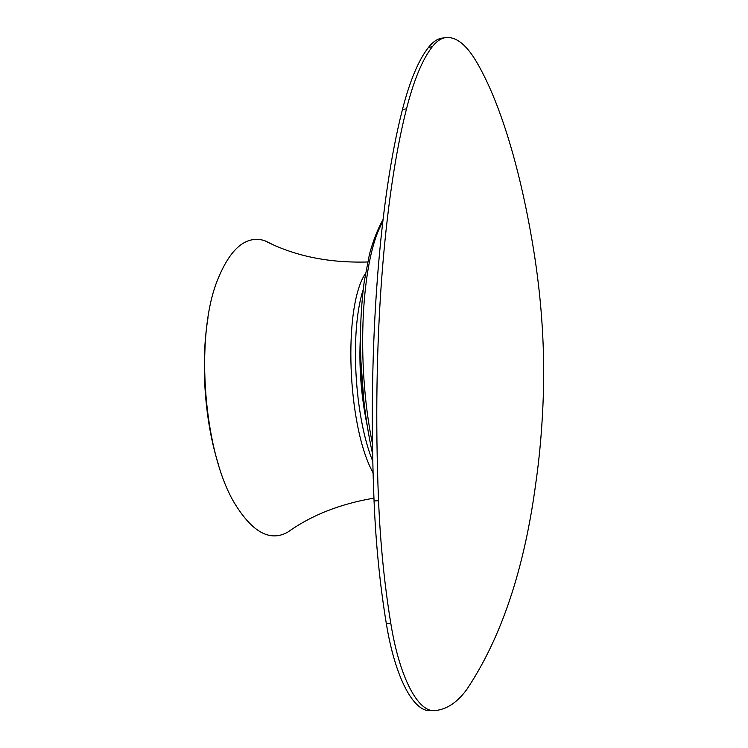 <?xml version="1.0" encoding="UTF-8"?>
<svg xmlns="http://www.w3.org/2000/svg" width="748" height="748" viewBox="0 0 748 748"><rect width="100%" height="100%" fill="white"/><g stroke="black" fill="none" stroke-linecap="round" stroke-linejoin="round"><path stroke-width="1.12" d="M208.009 317.825C200.483 362.509 204.662 421.423 218.5 464.714M273.244 244.792L264.493 240.576C245.914 235.143 230.216 248.401 217.388 280.341C194.415 337.432 203.783 454.204 235.377 504.573C252.927 532.632 270.355 541.832 287.643 532.193L291.804 529.36M476.878 62.486C502.581 106.553 522.843 179.483 534.867 257.826C541.889 304.445 544.722 350.111 543.357 394.813C542.291 426.164 539.785 455.569 535.82 483.021C524.395 568.873 501.403 637.642 466.864 689.357C457.477 702.26 446.939 709.338 435.261 710.572L434.934 710.6C418.328 712.592 399.656 678.408 390.774 623.234C384.407 584.179 380.33 543.347 378.563 500.739C371.924 341.537 384.416 195.387 406.501 108.862C413.84 80.092 422.433 59.41 432.26 46.806C436.252 41.673 440.46 38.644 444.892 37.709C455.635 36.063 466.294 44.319 476.878 62.486M443.012 37.989L441.236 38.26C436.767 39.205 432.522 42.243 428.492 47.376C418.581 59.98 409.904 80.662 402.48 109.414C380.171 195.892 367.474 341.911 374.056 500.945C375.814 543.506 379.891 584.291 386.277 623.308L390.774 623.234M432.942 710.591L430.717 710.581C413.981 712.564 395.187 678.417 386.277 623.308M363.21 289.672C349.69 330.794 354.374 416.73 372.822 461.394M365.491 273.459C342.967 306.39 347.128 426.351 373.112 472.895M360.751 358.844L363.893 401.592M428.492 47.376L432.26 46.806M402.48 109.414L406.501 108.862M374.056 500.945L378.563 500.739M372.523 444.088C355.552 361.854 361.499 257.499 382.696 222.119M287.877 532.052L289.429 530.968C312.776 514.68 340.938 503.741 373.944 498.14M264.493 240.576C294.029 255.956 328.419 263.09 367.661 261.987M360.461 335.413C358.788 365.463 360.975 395.271 367.025 424.817M441.236 38.26L444.892 37.709M372.691 454.56C364.005 414.841 359.956 373.504 360.536 330.541C360.985 313.019 362.219 296.675 364.248 281.51L369.475 254.152C373.308 240.295 377.815 228.776 382.995 219.594"/></g></svg>
